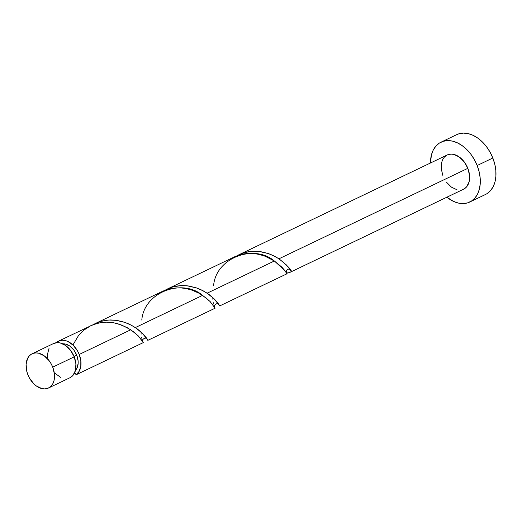 <?xml version="1.0" encoding="UTF-8"?>
<svg xmlns="http://www.w3.org/2000/svg" width="522" height="522" viewBox="0 0 522 522"><rect width="100%" height="100%" fill="white"/><g stroke="black" fill="none" stroke-linecap="round" stroke-linejoin="round"><path stroke-width="0.78" d="M48.487 388.016L69.961 377.726A18.968 12.913 -115.6 0 0 74.209 356.859L52.735 367.149A18.968 12.913 64.4 0 1 48.487 388.016A18.968 12.913 64.4 0 1 27.855 374.666L29.447 378.026L33.799 383.807L36.396 386.006L41.936 388.603L44.664 388.897L47.228 388.505L49.518 387.435L51.456 385.725L52.97 383.448L53.988 380.695L54.438 374.17L52.735 367.149L51.143 363.788L49.133 360.702L44.187 355.808L38.648 353.211L35.92 352.911L33.362 353.309L31.066 354.379L29.128 356.089L27.62 358.366L26.1 364.258L26.739 371.162L27.855 374.666A18.968 12.913 64.4 0 1 32.096 353.799A18.968 12.913 64.4 0 1 52.735 367.149L74.209 356.859L70.607 350.412L65.661 345.518L60.128 342.921L57.394 342.628L53.518 343.541M76.734 355.214L74.059 356.493L76.734 355.214L73.856 350.053L69.896 346.138L65.465 344.063L62.803 343.848A15.177 10.329 -115.6 0 1 76.734 355.214A15.177 10.329 -115.6 0 1 75.488 370.326L76.923 368.251L78.137 363.54L78.098 360.826L76.734 355.214M469.735 202.027L485.401 194.53A33.193 22.596 -115.6 0 0 492.827 158.009L477.167 165.513A33.193 22.596 64.4 0 1 469.735 202.027A33.193 22.596 64.4 0 1 446.865 197.212L453.39 201.348L458.27 203.058L463.047 203.58L467.529 202.888L471.542 201.009L474.935 198.027L477.578 194.04L479.366 189.212L480.233 183.731L480.149 177.8L479.111 171.647L477.167 165.513L492.827 158.009A33.193 22.596 -115.6 0 0 456.724 134.65L441.057 142.154A33.193 22.596 64.4 0 1 477.167 165.513L474.381 159.634L470.864 154.231L466.753 149.514L462.211 145.664L457.402 142.832L452.522 141.123L447.745 140.601L443.263 141.292L439.25 143.172L435.857 146.16L433.214 150.14L431.426 154.969L430.474 162.994A33.193 22.596 64.4 0 1 441.057 142.154M286.865 273.835L284.921 270.664L281.86 267.133L274.363 260.993L207.149 293.188L214.555 299.236L218.059 303.328L219.592 305.944M290.363 272.171L463.588 189.199A18.968 12.913 -115.6 0 0 467.836 168.332L278.95 258.801L286.611 265.124L291.433 271.557A18.968 12.913 64.4 0 1 290.363 272.171A18.968 12.913 64.4 0 1 286.532 273.052M219.645 305.951L286.872 273.841M143.269 342.53L138.186 335.822L130.774 329.767L79.22 354.458A18.968 12.913 64.4 0 1 76.049 374.718L75.984 374.679M142.147 339.535L142.421 340.474M141.606 337.153L141.867 338.426M141.012 332.455L141.162 334.165M75.905 374.535L75.586 373.785M72.923 344.983L78.391 335.757L84.029 330.015L90.789 325.689L98.364 323.033L106.358 322.139L114.344 322.922L121.887 325.147L130.774 329.767L79.22 354.458L77.628 351.097L73.276 345.316L67.932 341.499L65.139 340.52L62.412 340.227L59.847 340.625L56.272 342.713A18.968 12.913 64.4 0 1 58.588 341.114A18.968 12.913 64.4 0 1 79.22 354.458L80.825 360.591L80.799 366.444L79.142 371.344L76.062 374.803M215.064 308.143L209.981 301.435L202.569 295.38L135.355 327.575L142.76 333.623L146.258 337.714L147.798 340.331M213.942 305.148L214.216 306.088M213.4 302.767L213.661 304.039M212.806 298.069L212.956 299.778M147.85 340.337L215.084 308.221L210.255 301.709L205.994 297.86L198.745 293.096L192.233 290.219L186.282 288.568L180.057 287.792L172.528 288.196L167.634 289.318L162.942 291.132L95.578 323.399L100.413 321.513L105.314 320.384L110.318 319.953L115.355 320.182L125.006 322.407L129.443 324.24L135.355 327.575L202.569 295.38C182.439 278.18 144.052 291.889 141.795 320.09M76.068 374.803L143.289 342.608L142.865 341.721L138.454 336.096L134.2 332.246L126.95 327.483L118.102 323.849L113.267 322.72L107.01 322.139L100.733 322.583L93.458 324.527L58.588 341.114M147.504 339.711L142.004 332.873L137.364 328.977L131.44 325.245L124.458 322.218L116.745 320.358L108.713 320.019L100.798 321.395L93.327 324.58L95.722 323.327M234.737 256.746L167.373 289.012L172.208 287.126L177.108 286.004L182.113 285.567L187.15 285.795L196.801 288.02L201.238 289.854L207.149 293.188L274.363 260.993L265.163 256.25L259.29 254.449L254.371 253.601L249.346 253.372L244.322 253.809L239.428 254.932L234.737 256.746M219.299 305.324L213.798 298.486L209.159 294.591L203.234 290.858L196.252 287.831L188.54 285.971L180.508 285.632L172.593 287.009L165.122 290.193L167.516 288.94M447.145 155.008L451.021 154.101L453.755 154.395L459.288 156.992L464.234 161.885L467.836 168.332A18.968 12.913 -115.6 0 0 447.204 154.982L239.167 254.625L244.002 252.739L248.903 251.617L253.907 251.18L258.945 251.408L268.595 253.633L273.032 255.467L278.95 258.801L467.836 168.332L469.539 175.353L469.095 181.878L466.564 186.909L464.619 188.618L462.329 189.688M291.008 270.814A3.791 2.584 64.4 0 1 291.433 271.557C291.465 269.77 287.302 265.515 278.95 258.801L275.029 256.472L268.047 253.444L260.334 251.584L252.302 251.245L244.387 252.622L236.916 255.806L239.311 254.553M75.71 374.098L74.352 372.701M442.956 175.849L441.253 168.828L441.697 162.303L442.721 159.549L444.235 157.272L446.173 155.563M457.044 189.786L451.504 187.189L446.558 182.295M487.209 193.505L490.602 190.523L493.244 186.537L495.032 181.715L495.9 176.227L495.815 170.296L494.778 164.143L492.827 158.009L490.047 152.13L486.53 146.728L482.419 142.01L477.878 138.16L473.069 135.328L468.182 133.619L463.412 133.103L458.929 133.795L456.626 134.696M49.094 348.076L47.574 353.968L47.626 357.361M55.28 373.524L60.624 377.341M70.992 377.145L72.936 375.442L75.468 370.405L75.912 363.88L74.209 356.859A18.968 12.913 -115.6 0 0 53.577 343.515L32.096 353.799M291.433 271.557L289.097 272.66L286.487 273.052C288.868 274.487 284.823 270.468 274.363 260.993C254.234 243.794 215.847 257.503 213.589 285.704M76.049 374.718A3.791 2.584 -115.6 0 0 75.507 373.811A3.791 2.584 -115.6 0 0 74.587 372.865M75.664 374.039L75.944 374.522M291.048 270.879C288.575 266.553 285.012 271.323 286.682 273.463M143.087 342.236C140.659 339.196 146.662 336.292 147.458 339.652L147.458 339.404M214.881 307.849C212.604 305.285 217.955 301.533 219.253 305.266L219.253 305.018"/></g></svg>
